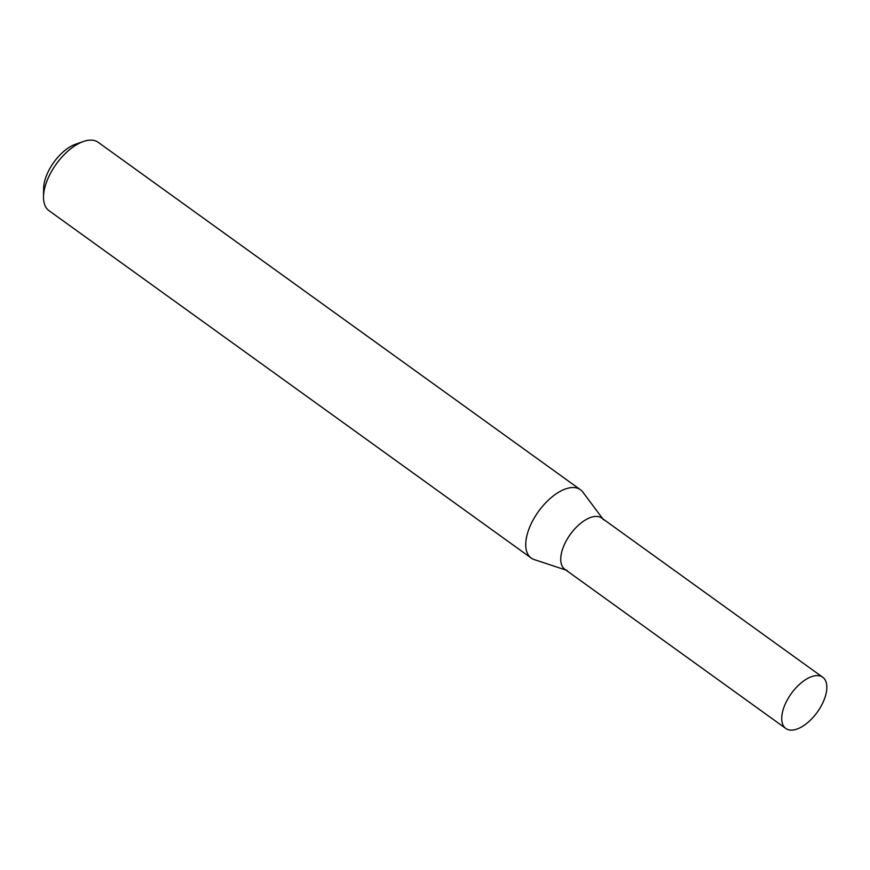 <?xml version="1.0" encoding="UTF-8"?>
<svg xmlns="http://www.w3.org/2000/svg" width="870" height="870" viewBox="0 0 870 870"><rect width="100%" height="100%" fill="white"/><g stroke="black" fill="none" stroke-linecap="round" stroke-linejoin="round"><path stroke-width="1.3" d="M602.779 518.803L582.835 492.094A42.097 21.304 125.8 0 0 580.42 489.712L98.179 142.31A42.097 21.304 125.8 0 0 83.357 141.505A42.097 21.304 125.8 0 0 43.5 196.837A42.097 21.304 125.8 0 0 48.959 210.638L531.2 558.04A42.097 21.304 125.8 0 0 534.223 559.573L565.87 570.035M580.42 489.712A42.097 21.304 125.8 0 0 575.82 487.776A42.097 21.304 125.8 0 0 535.811 515.431A42.097 21.304 125.8 0 0 531.2 558.04M83.357 141.505L75.505 144.257A33.68 17.041 125.8 0 0 43.62 188.518L43.5 196.837M567.11 570.448A31.581 15.975 -54.2 0 1 567.022 539.454A31.581 15.975 -54.2 0 1 598.31 516.606A31.581 15.975 -54.2 0 1 603.562 519.847M785.827 728.494L564.847 569.306A31.581 15.975 -54.2 0 1 568.295 537.345A31.581 15.975 -54.2 0 1 598.31 516.606A31.581 15.975 -54.2 0 1 601.757 518.063L822.737 677.251A31.581 15.975 -54.2 0 1 817.245 712.215A31.581 15.975 -54.2 0 1 785.827 728.494A31.581 15.975 -54.2 0 1 789.286 696.544A31.581 15.975 -54.2 0 1 819.29 675.794A31.581 15.975 -54.2 0 1 822.737 677.251"/></g></svg>
